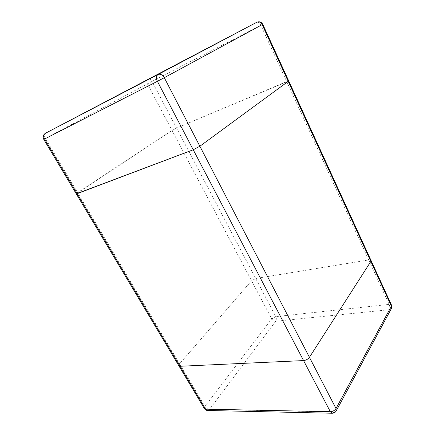 <?xml version="1.0" encoding="UTF-8"?>
<svg xmlns="http://www.w3.org/2000/svg" width="435" height="435" viewBox="0 0 435 435"><rect width="100%" height="100%" fill="white"/><g stroke="black" fill="none" stroke-linecap="round" stroke-linejoin="round"><path stroke-width="0.33" stroke-dasharray="2.17 1.63" d="M204.396 408.601L204.945 406.399L179.584 363.818L251.56 280.782L255.726 278.509L251.56 280.782L179.584 363.818L178.888 365.846L179.584 363.818L77.642 192.634L172.048 130.473L176.577 128.064L172.048 130.473L76.261 193.825L77.642 192.634L45.409 138.504L43.788 139.396M207.56 410.477L209.458 409.417L275.692 321.253L389.352 309.715L333.944 411.978L209.458 409.417C207.68 409.204 206.174 408.199 204.945 406.399L271.706 318.855L275.774 316.62L255.726 278.509L368.706 259.945L371.022 260.451L368.706 259.945L286.719 81.573L288.737 80.997L176.577 128.064L255.726 278.509L368.706 259.945L389.135 304.397L391.511 305.136M262.756 24.322L260.848 25.284L286.719 81.573L176.577 128.064L152.027 81.399L45.409 138.504C44.125 136.046 44.131 134.301 45.419 133.279M147.982 79.17C146.633 80.154 146.432 81.715 147.378 83.846L271.706 318.855C272.712 320.454 274.039 321.253 275.692 321.253C276.508 319.894 276.535 318.349 275.774 316.62L389.135 304.397C389.929 306.403 389.999 308.176 389.352 309.715L391.424 308.486M332.231 413.25L336.206 410.934M256.878 22.234C258.259 21.837 259.581 22.854 260.848 25.284L152.027 81.399C150.814 79.409 149.471 78.664 148.003 79.159"/><path stroke-width="0.65" d="M180.057 366.275L303.57 360.577C306.05 360.278 308.007 359.19 309.437 357.32L370.837 261.451L371.022 260.451L370.837 261.451L309.437 357.32C308.007 359.19 306.05 360.278 303.57 360.577L180.057 366.275L178.888 365.846L180.057 366.275L77.164 193.651L76.261 193.825L193.232 149.776L77.164 193.651L44.587 139.004L157.399 81.318L193.232 149.776L199.872 146.242L288.737 80.997L199.872 146.242L193.232 149.776L330.328 411.7L205.624 409.166L180.057 366.275M336.206 410.934L336.016 408.519C334.705 410.488 332.808 411.548 330.328 411.7L332.231 413.25C333.988 413.223 335.314 412.451 336.206 410.934L391.424 308.486L391.391 306.245L262.18 24.648L262.756 24.322L391.511 305.136L391.391 306.245L336.016 408.519L164.289 77.696L262.18 24.648C260.804 22.223 259.037 21.418 256.862 22.239L45.447 133.262L158.003 74.521L256.862 22.239C259.396 21.233 261.359 21.929 262.756 24.322M204.396 408.601C205.146 409.781 206.201 410.406 207.56 410.477L204.396 408.601L43.788 139.396L44.587 139.004C43.337 136.459 43.625 134.545 45.447 133.262L45.419 133.279C43.136 134.801 42.586 136.846 43.788 139.396M157.399 81.318L164.289 77.696C162.467 74.738 160.368 73.678 158.003 74.521C156.198 75.869 155.996 78.137 157.399 81.318M45.441 133.268L256.867 22.239M207.56 410.477L332.231 413.25M391.424 308.486L391.511 305.136"/></g></svg>
